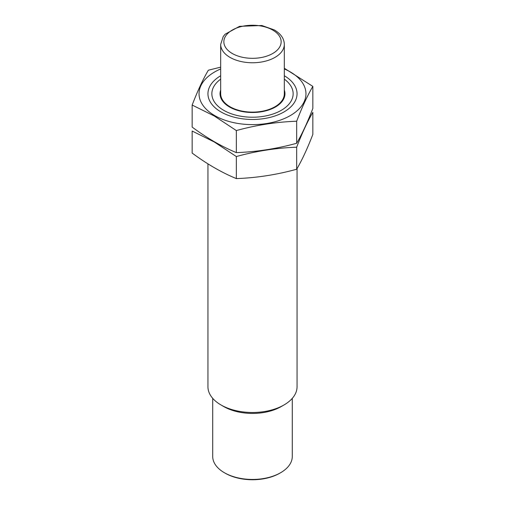 <?xml version="1.0" encoding="UTF-8"?>
<svg xmlns="http://www.w3.org/2000/svg" width="505" height="505" viewBox="0 0 505 505"><rect width="100%" height="100%" fill="white"/><g stroke="black" fill="none" stroke-linecap="round" stroke-linejoin="round"><path stroke-width="0.76" d="M284.321 44.383L284.321 93.753A31.821 18.376 180 0 1 252.5 112.123A31.821 18.376 180 0 1 220.679 93.753L220.679 44.383A31.821 18.376 180 0 0 252.5 62.759A31.821 18.376 180 0 0 284.321 44.383C284.208 38.677 280.881 33.86 274.341 29.934L261.83 25.509L239.547 26.329L225.104 34.22L223.248 36.493L220.679 44.383M284.321 90.06A32.459 18.742 180 0 1 284.959 93.753A32.459 18.742 180 0 1 252.5 112.495A32.459 18.742 180 0 1 220.041 93.753A32.459 18.742 180 0 1 220.679 90.06M284.321 79.152A40.646 23.47 180 0 1 280.13 110.961A40.646 23.47 180 0 1 224.87 110.961A40.646 23.47 180 0 1 220.679 79.152M297.054 168.588L297.054 386.773A44.554 25.723 180 0 1 284.006 404.959A44.554 25.723 180 0 1 220.994 404.959A44.554 25.723 180 0 1 207.946 386.773L207.946 163.86M284.006 404.959L281.241 406.557A40.646 23.47 180 0 1 223.759 406.557L220.994 404.959M292.281 398.357L292.281 456.482A39.781 22.965 180 0 1 280.628 472.718A39.781 22.965 180 0 1 224.371 472.718A39.781 22.965 180 0 1 212.719 456.482L212.719 398.357M280.628 472.718L279.726 473.235A38.506 22.233 180 0 1 225.274 473.235L224.371 472.718M284.321 68.951A53.461 30.868 180 0 1 292.995 113.909A53.461 30.868 180 0 1 214.694 115.576A53.461 30.868 180 0 1 220.679 68.951M284.321 75.75A44.554 25.723 180 0 1 284.006 111.94A44.554 25.723 180 0 1 220.994 111.94L220.994 111.94A44.554 25.723 180 0 1 220.679 75.75M220.679 67.152L208.331 70.22C202.941 79.424 197.55 91.033 192.159 105.059L214.246 115.98L236.334 130.561C256.445 125.038 276.557 121.926 296.669 121.225C302.059 107.199 307.45 95.59 312.841 86.387L284.321 68.27M312.841 86.387L312.841 108.43C307.45 122.456 302.059 134.065 296.669 143.268C276.557 148.792 256.445 151.904 236.334 152.605C221.796 146.614 207.069 138.118 192.159 127.102L192.159 105.059M236.334 152.605L236.334 130.561M296.669 143.268L296.669 121.225M192.159 131.041L214.246 141.962L236.334 156.544C256.445 151.02 276.557 147.908 296.669 147.207C302.059 133.187 307.45 121.572 312.841 112.369L312.841 134.412C307.45 148.438 302.059 160.047 296.669 169.251C276.557 174.774 256.445 177.886 236.334 178.587C221.796 172.603 207.069 164.1 192.159 153.084L192.159 131.041M236.334 178.587L236.334 156.544M296.669 169.251L296.669 147.207M272.75 30.092A28.64 16.532 180 0 1 259.911 57.759A28.64 16.532 180 0 1 224.832 37.509A28.64 16.532 180 0 1 272.75 30.092M239.774 110.589L239.774 110.993M265.226 110.589L265.226 110.993"/></g></svg>
